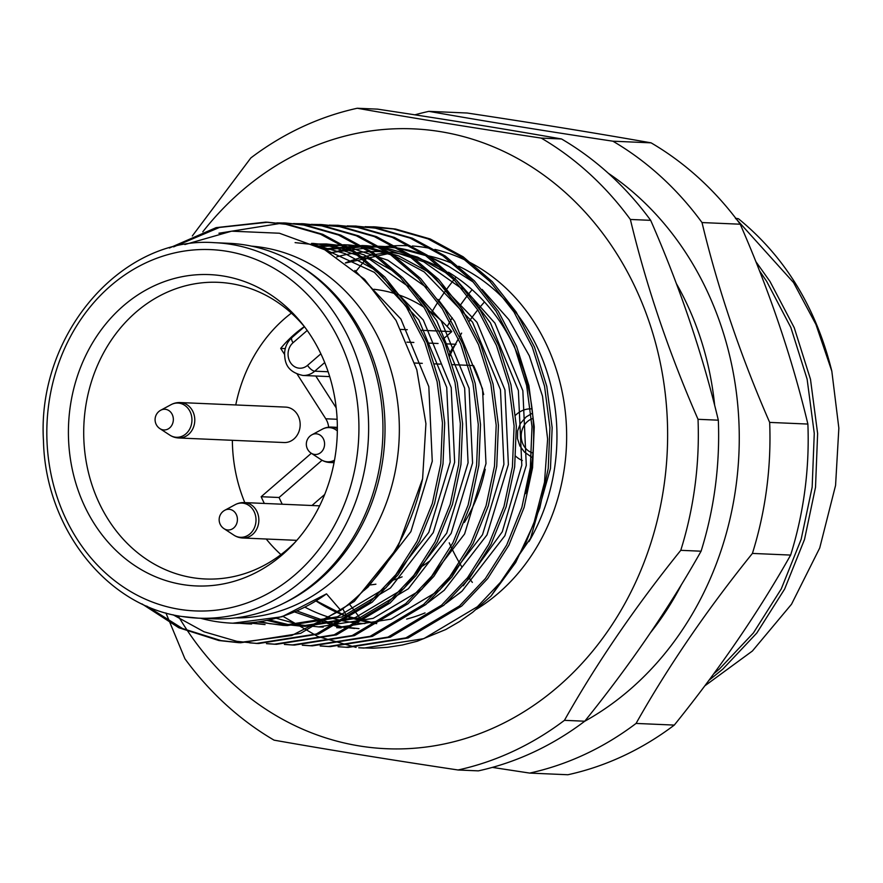 <?xml version="1.0" encoding="UTF-8"?>
<svg xmlns="http://www.w3.org/2000/svg" width="883" height="883" viewBox="0 0 883 883"><rect width="100%" height="100%" fill="white"/><g stroke="black" fill="none" stroke-linecap="round" stroke-linejoin="round"><path stroke-width="1.32" d="M337.328 430.915A17.119 14.768 -87.5 0 0 322.328 429.182A17.119 14.768 -87.5 0 0 322.317 429.182L311.964 434.767A10.717 10.717 0 0 0 311.169 453.167A10.353 8.94 -87.5 0 0 324.48 445.573A10.353 8.94 -87.5 0 0 321.048 435.816A10.353 8.94 -87.5 0 0 311.964 434.767M311.169 453.167L321.004 459.613A17.119 14.768 -87.5 0 0 321.015 459.624A17.119 14.768 -87.5 0 0 334.502 460.198M223.995 528.663L233.829 535.109A17.119 14.768 -87.5 0 0 233.829 535.12A17.119 14.768 -87.5 0 0 239.006 537.151A17.119 14.768 -87.5 0 0 255.871 517.648A17.119 14.768 -87.5 0 0 235.143 504.69L224.79 510.264A10.717 10.717 0 0 0 223.995 528.663A10.353 8.94 -87.5 0 0 227.13 529.899A10.353 8.94 -87.5 0 0 237.317 521.069A10.353 8.94 -87.5 0 0 229.823 509.381A10.353 8.94 -87.5 0 0 224.79 510.264M159.933 428.641L169.768 435.087A17.119 14.768 -87.5 0 0 169.779 435.098A17.119 14.768 -87.5 0 0 191.931 420.805A17.119 14.768 -87.5 0 0 171.092 404.657A17.119 14.768 -87.5 0 0 171.081 404.657L160.728 410.231A10.717 10.717 0 0 0 159.933 428.641A10.353 8.94 -87.5 0 0 173.245 421.048A10.353 8.94 -87.5 0 0 169.812 411.279A10.353 8.94 -87.5 0 0 160.728 410.231M449.414 354.878A21.269 18.355 92.5 0 1 455.981 344.282L445.198 343.807M315.783 376.015L336.191 407.869M322.063 460.264L279.072 497.493A128.962 111.258 -87.5 0 0 282.251 504.226M284.105 442.538A17.726 15.298 -87.5 0 0 300.154 425.485A17.726 15.298 -87.5 0 0 285.639 407.107L180.253 402.56A17.726 15.298 92.5 0 1 181.799 402.714A17.726 15.298 92.5 0 1 194.613 422.714A17.726 15.298 92.5 0 1 178.719 437.979L284.105 442.538M285.264 348.597L280.695 348.399L284.547 354.414M304.348 326.6A128.962 111.258 -87.5 0 0 280.695 348.399M297.24 374.249L325.761 418.774A17.726 15.298 92.5 0 1 328.631 427.184M311.335 453.277L261.169 496.721A128.962 111.258 -87.5 0 0 264.348 503.442M279.072 497.493L261.169 496.721M311.964 505.506L324.668 494.502M443.189 339.072L451.798 331.611L439.502 331.081M437.262 330.982L421.599 330.308M407.295 329.69L400.915 329.414M451.798 331.611A148.465 128.09 -87.5 0 0 427.593 309.657M423.774 307.096A148.465 128.09 -87.5 0 0 373.939 289.293M291.39 313.123A148.465 128.09 -87.5 0 0 235.761 404.955M232.361 440.297A148.465 128.09 -87.5 0 0 244.801 502.604M266.236 539.016A148.465 128.09 -87.5 0 0 280.949 554.612M369.16 585.032A148.465 128.09 -87.5 0 0 375.915 584.193M390.849 580.826A148.465 128.09 -87.5 0 0 402.107 576.842M419.16 568.155A148.465 128.09 -87.5 0 0 429.083 561.433M464.359 522.449A148.465 128.09 -87.5 0 0 485.209 469.259M483.707 394.558A148.465 128.09 -87.5 0 0 473.542 365.562L470.518 365.43M468.277 365.33L452.604 364.657M440.198 364.116L434.69 363.884M422.295 363.343L414.756 363.023M304.69 327.008A148.465 128.09 -87.5 0 0 218.256 282.328A148.465 128.09 -87.5 0 0 84.36 417.604A148.465 128.09 -87.5 0 0 192.483 577.659A148.465 128.09 -87.5 0 0 205.419 578.983A148.465 128.09 -87.5 0 0 295.397 541.941M182.571 584.546A155.805 134.426 -87.5 0 0 293.046 544.502A155.805 134.426 -87.5 0 0 302.56 324.249A155.805 134.426 -87.5 0 0 84.448 358.266A155.805 134.426 -87.5 0 0 182.571 584.546M181.975 616.477A187.913 162.119 -87.5 0 0 198.344 618.155L212.671 618.784A187.913 162.119 -87.5 0 0 382.758 438.045A187.913 162.119 -87.5 0 0 228.907 243.311L214.58 242.693C121.931 235.551 36.711 334.392 43.477 440.915C45.364 528.045 106.633 605.915 181.755 616.466L198.344 618.155A187.913 162.119 -87.5 0 0 368.432 437.427A187.913 162.119 -87.5 0 0 214.58 242.693M235.463 617.912A186.136 160.585 -87.5 0 0 397.505 457.571A186.136 160.585 -87.5 0 0 251.534 246.147M200.529 618.255A191.456 165.176 -87.5 0 0 231.986 623.166A191.456 165.176 -87.5 0 0 326.511 593.851L340.761 610.33C382.935 578.807 410.209 534.955 422.604 478.774L425.926 423.663L416.809 369.745L396.07 320.474L364.613 279.37L324.734 249.757L279.425 233.233L231.611 231.18L184.856 244.536M422.604 478.774L397.714 547.471L354.26 601.4L300.661 633.332L240.717 642.747L221.092 640.616L182.516 628.53L146.744 606.091M173.631 246.876L219.481 227.439L267.869 222.24L288.101 224.392L322.77 234.326L355.683 252.152L384.867 277.041L408.741 307.394L427.052 342.472L439.337 381.732L444.701 423.001L443.012 463.862L434.568 503.542L419.37 541.268L398.101 574.734L372.162 602.184L318.575 634.104L258.631 643.519L249.679 642.868M276.809 222.88L285.783 223.013L306.015 225.165L340.683 235.099L373.597 252.924L402.769 277.825L426.644 308.167L444.966 343.244L457.251 382.516L462.604 423.774L460.926 464.635L452.471 504.325L437.273 542.041L416.014 575.517L390.076 602.957L336.478 634.877L276.534 644.303L267.593 643.641M294.723 223.653L303.686 223.785L323.918 225.949L358.586 235.871L391.511 253.697L420.683 278.598L444.557 308.951L462.88 344.028L475.164 383.288L480.518 424.546L478.829 465.407L470.385 505.098L455.186 542.813L433.917 576.29L407.99 603.729L354.392 635.65L294.447 645.076L285.507 644.424M312.637 224.425L321.6 224.558L341.831 226.721L376.5 236.644L409.414 254.47L438.597 279.37L462.471 309.723L480.782 344.8L493.067 384.061L498.431 425.33L496.743 466.18L488.299 505.871L473.089 543.586L451.831 577.063L425.893 604.502L372.295 636.422L312.361 645.848L303.41 645.197M330.54 225.198L338.388 225.297M329.425 225.088L359.745 227.494L394.414 237.428L427.328 255.242L456.5 280.143L480.374 310.496L498.696 345.573L510.981 384.833L516.334 426.103L514.657 466.952L506.202 506.643L491.003 544.358L469.745 577.835L443.807 605.274L390.209 637.206L330.264 646.621L321.324 645.97M348.454 225.971L356.302 226.07M347.339 225.86L377.648 228.267L412.317 238.2L445.242 256.026L474.414 280.915L498.288 311.269L516.599 346.346L528.895 385.606L534.248 426.875L532.559 467.725L524.116 507.416L508.917 545.131L487.648 578.608L461.71 606.047L408.123 637.979L348.178 647.394L338.112 646.753M347.052 647.338L339.227 646.742M366.368 226.743L375.33 226.887L395.562 229.039L430.231 238.973L463.145 256.798L492.317 281.688L516.191 312.041L534.513 347.118L546.798 386.379L552.151 427.648L550.473 468.509L530.584 538.211L491.058 596.036L472.692 612.261L459.546 621.544L445.783 629.524L417.206 641.235L402.46 644.987L387.516 647.316L373.167 648.199L358.719 647.769L363.851 648.078L423.796 638.652L477.383 606.731L503.321 579.292L524.59 545.815L539.789 508.1L548.233 468.409L549.921 427.549L544.557 386.29L532.272 347.019L513.961 311.942L490.087 281.6L460.904 256.699L427.99 238.874L393.321 228.94L365.242 226.644M340.761 610.33L291.688 635.528L238.476 642.647L218.852 640.528L178.852 627.769L141.997 603.917M169.393 248.002L216.114 227.637L265.628 222.141L285.86 224.293L320.529 234.227L353.454 252.052L382.626 276.953L406.5 307.295L424.811 342.372L437.107 381.644L442.46 422.902L440.772 463.763L432.328 503.453L417.129 541.169L395.86 574.645L369.922 602.085L316.335 634.005L256.39 643.431L236.765 641.301L204.05 631.775L173.002 614.756M218.918 233.233L283.542 222.913L303.774 225.077L338.443 234.999L371.357 252.825L400.529 277.726L424.403 308.079L442.725 343.156L455.01 382.416L460.363 423.685L458.685 464.535L450.242 504.226L435.032 541.941L413.774 575.418L387.836 602.857L334.238 634.778L274.293 644.204L266.467 643.663M293.609 223.542L321.677 225.849L356.357 235.783L389.271 253.598L418.443 278.498L442.317 308.851L460.639 343.929L472.924 383.189L478.277 424.458L476.599 465.308L468.145 504.999L452.946 542.714L431.688 576.191L405.75 603.63L352.151 635.561L292.207 644.976L284.381 644.435M311.522 224.315L339.591 226.622L374.26 236.556L407.173 254.37L436.357 279.271L460.231 309.624L478.542 344.701L490.838 383.962L496.191 425.231L494.502 466.081L486.058 505.771L470.86 543.486L449.59 576.963L423.652 604.402L370.065 636.334L310.121 645.749L302.295 645.208M337.273 225.242L357.505 227.395L392.173 237.328L425.087 255.154L454.259 280.043L478.133 310.397L496.456 345.474L508.74 384.734L514.094 426.003L512.416 466.853L503.972 506.544L488.763 544.27L467.504 577.736L441.566 605.186L387.968 637.107L328.023 646.522L320.198 645.981M355.187 226.015L375.407 228.167L410.087 238.101L443.001 255.927L472.173 280.827L496.047 311.169L514.37 346.246L526.654 385.507L532.008 426.776L530.33 467.637L521.875 507.317L506.676 545.043L485.407 578.52L459.48 605.959L405.882 637.879L345.937 647.294M247.074 623.817L239.635 623.288M354.9 270.463L400.904 319.061L428.818 386.633L432.262 461.279L410.871 531.643L368.068 587.007L363.917 590.506M264.988 624.59L248.697 622.901M317.659 246.136L374.37 272.361L418.807 319.834L446.732 387.405L450.175 462.052L428.774 532.416L385.981 587.78L337.361 616.798L282.968 625.363L257.792 621.941M311.611 243.377L326.876 245.165L369.911 259.425L408.641 286.743M420.109 298.609L436.721 320.617L464.646 388.189L468.078 462.824L446.688 533.189L403.895 588.553L355.242 617.581L300.838 626.135L283.068 624.204L266.909 620.385M313.046 244.006L326.379 243.973L344.778 245.938L387.814 260.198L426.555 287.527M438.012 299.381L454.635 321.39L482.548 388.962L485.992 463.597L464.601 533.961L421.798 589.336L373.134 618.365L318.697 626.908L300.971 624.987L276.048 618.199M317.439 246.037L344.304 244.757L362.692 246.71L394.26 255.739L424.226 271.942L472.537 322.163L500.462 389.734L503.906 464.381L482.504 534.734L439.712 590.109L391.081 619.126L336.677 627.692L341.169 627.879M323.31 248.995L362.284 245.529L380.606 247.483L423.641 261.743L462.372 289.072M473.84 300.937L490.451 322.935L518.376 390.507L521.809 465.153L502.272 531.787L463.233 585.782M354.591 628.464L336.798 626.533L294.436 611.897M329.999 252.726L380.131 246.302L398.509 248.255L425.738 255.595M430.451 257.439L448.807 266.423L473.498 282.218M482.096 289.436L508.84 319.602L529.292 355.772L542.515 396.213L547.626 439.083L544.502 482.284L533.674 524.005L515.672 562.515L491.058 596.036M330.827 253.211A191.456 165.176 92.5 0 1 381.301 246.357A191.456 165.176 92.5 0 1 425.286 255.286M430.021 257.141A191.456 165.176 92.5 0 1 448.807 266.423M326.511 593.851L281.953 616.775L232.858 623.199M251.567 624.005L241.898 623.243M265.055 624.59L250.971 622.714M295.099 242.626L313.443 244.58L344.999 253.609L374.977 269.812L423.288 320.032L451.213 387.604L454.646 462.25L433.255 532.604L390.463 587.979L341.809 617.007L287.394 625.561L269.635 623.63L260.066 621.61M312.935 243.399L331.346 245.353L363.851 254.768L394.591 271.776M403.233 278.311L441.202 320.805L469.116 388.377L472.56 463.023L451.169 533.376L408.365 588.751L359.701 617.78L305.264 626.334L287.538 624.402L269.194 619.899M313.951 244.403L326.368 243.973M318.807 246.699L348.851 244.944L367.173 246.909L398.73 255.938L428.696 272.13L477.019 322.35L504.944 389.922L508.376 464.568L486.986 534.932L444.193 590.297L427.736 602.879M324.922 249.856L366.688 245.717L385.076 247.681L417.571 257.096L448.321 274.094M456.964 280.628L494.933 323.134L522.846 390.705L526.29 465.341L504.899 535.705L462.096 591.069L445.65 603.663M358.995 628.652L341.268 626.72L296.743 610.915M356.081 647.394L317.803 636.5L282.737 616.213M525.584 493.641A186.136 160.585 -87.5 0 0 531.831 463.376A186.136 160.585 -87.5 0 0 448.498 272.24M442.725 268.94A186.136 160.585 -87.5 0 0 381.07 251.666A186.136 160.585 -87.5 0 0 336.743 256.898M304.812 607.107A186.136 160.585 -87.5 0 0 364.988 623.586M406.644 619.082A186.136 160.585 -87.5 0 0 425.043 612.912M449.48 600.153A186.136 160.585 -87.5 0 0 461.025 591.996M178.123 615.826A310.231 267.648 -87.5 0 0 359.447 745.958A310.231 267.648 -87.5 0 0 654.491 530.97A310.231 267.648 -87.5 0 0 522.935 161.534A310.231 267.648 -87.5 0 0 202.803 231.81M192.317 235.96L250.86 157.914A336.82 290.595 92.5 0 1 357.251 108.256C411.842 117.903 473.167 127.847 541.235 138.101A336.82 290.595 92.5 0 1 630.374 219.459C646.235 285.761 668.784 352.372 698.023 419.304A336.82 290.595 92.5 0 1 680.771 550.33C635.33 606.687 596.544 663.354 564.436 720.34A336.82 290.595 92.5 0 1 458.045 769.987C389.977 759.744 328.653 749.799 274.061 740.153A336.82 290.595 92.5 0 1 184.922 658.784L165.916 612.957M428.884 111.357L467.107 113.013C535.098 123.245 596.422 133.19 651.091 142.847A336.82 290.595 92.5 0 1 740.23 224.216C769.468 291.191 792.018 357.814 807.879 424.061L769.667 422.405C740.484 355.584 717.934 288.962 702.018 222.56A336.82 290.595 -87.5 0 0 612.879 141.192C544.888 130.971 483.564 121.015 428.884 111.357A336.82 290.595 -87.5 0 0 414.889 114.834M740.23 224.216L702.018 222.56M651.091 142.847L612.879 141.192M492.35 767.393L529.69 773.089A336.82 290.595 -87.5 0 0 636.069 723.431C668.155 666.499 706.93 609.833 752.415 553.42A336.82 290.595 -87.5 0 0 769.667 422.405M807.879 424.061A336.82 290.595 92.5 0 1 790.638 555.076C758.552 612.007 719.777 668.685 674.292 725.086A336.82 290.595 92.5 0 1 623.155 755.991A336.82 290.595 92.5 0 1 567.901 774.744L529.69 773.089M674.292 725.086L636.069 723.431M790.638 555.076L752.415 553.42M458.045 769.987L478.354 770.87A336.82 290.595 -87.5 0 0 584.745 721.212C630.197 664.855 668.972 608.188 701.08 551.202L680.771 550.33M701.08 551.202A336.82 290.595 -87.5 0 0 718.332 420.187L698.023 419.304M718.332 420.187C702.482 353.884 679.932 287.273 650.683 220.342L630.374 219.459M650.683 220.342A336.82 290.595 -87.5 0 0 561.544 138.973L541.235 138.101M561.544 138.973C506.787 129.304 445.462 119.36 377.56 109.139L357.251 108.256M584.745 721.212L564.436 720.34M584.568 721.345A310.231 267.648 -87.5 0 0 738.928 453.454A310.231 267.648 -87.5 0 0 608.277 173.234M650.341 632.879A283.642 244.712 -87.5 0 0 681.367 584.789M714.656 405.253A283.642 244.712 -87.5 0 0 676.378 283.62M342.825 608.806L346.633 616.246M362.162 620.926L349.215 603.829M368.575 255.827L355.948 271.368M755.925 261.699L770.031 281.534L794.214 327.659L810.484 379.282L817.625 433.542L815.517 487.273L804.512 539.458L784.634 589.06L756.775 633.078L722.78 669.159L708.939 680.329M759.579 270.938L766.676 281.379L790.859 327.505L807.117 379.138L814.269 433.398L812.161 487.129L801.157 539.314L781.267 588.917L753.42 632.934L719.413 669.016L713.762 673.784M736.886 219.712L793.541 282.549L815.936 324.447L831.819 371.147L838.85 428.145L835.572 485.396L819.722 547.979L791.51 604.248L752.382 651.025L704.844 685.826M831.819 371.147C816.047 307.505 784.932 256.71 738.475 218.774L735.517 218.642M738.475 218.774L735.782 218.278M431.588 312.56A248.178 214.116 92.5 0 1 437.847 302.196M438.884 300.595A248.178 214.116 92.5 0 1 446.014 290.154M447.019 288.774A248.178 214.116 92.5 0 1 453.961 279.734M454.944 278.531A248.178 214.116 92.5 0 1 456.103 277.13M472.107 289.701A230.452 198.83 -87.5 0 0 468.608 294.039A230.452 198.83 92.5 0 1 472.118 289.701M467.526 295.419A230.452 198.83 -87.5 0 0 459.911 305.849A230.452 198.83 92.5 0 1 467.537 295.43M452.228 317.759A230.452 198.83 -87.5 0 0 451.058 319.723M449.944 321.644A230.452 198.83 -87.5 0 0 447.195 326.522A230.452 198.83 92.5 0 1 449.955 321.655M451.07 319.734A230.452 198.83 92.5 0 1 452.239 317.77M484.469 301.964A203.863 175.883 -87.5 0 0 478.994 308.377M477.791 309.856A203.863 175.883 -87.5 0 0 469.337 321.158M461.632 333.112A203.863 175.883 -87.5 0 0 459.624 336.544M458.398 338.708A203.863 175.883 -87.5 0 0 455.418 344.249M454.855 345.33A203.863 175.883 -87.5 0 0 449.778 355.937M449.226 542.835A203.863 175.883 -87.5 0 0 461.853 566.919M469.37 578.321A203.863 175.883 -87.5 0 0 472.35 582.405M532.052 408.906A26.589 22.936 -87.5 0 0 531.389 408.862A26.589 22.936 -87.5 0 0 515.617 415.165M515.76 456.268A26.589 22.936 -87.5 0 0 522.339 460.507M532.935 452.99A17.726 15.298 92.5 0 1 521.213 435.882A17.726 15.298 92.5 0 1 533.012 418.498M532.526 413.112L526.136 416.931L520.451 423.432L517.637 430.827L517.471 438.553L519.866 445.893L524.48 452.096L532.493 457.703M322.317 429.182A17.726 17.726 0 0 1 331.489 427.085A17.726 15.298 92.5 0 1 333.034 427.24A17.726 15.298 92.5 0 1 337.35 428.719M334.171 462.008A17.726 15.298 92.5 0 1 329.955 462.504L334.039 462.681M235.143 504.69A17.726 17.726 0 0 1 244.315 502.582A17.726 15.298 92.5 0 1 245.86 502.736A17.726 15.298 92.5 0 1 258.675 522.747A17.726 15.298 92.5 0 1 242.781 538.001L296.809 540.341M337.129 419.27L325.761 418.774M328.134 371.754L314.745 371.18A21.269 18.355 92.5 0 1 302.957 375.463L329.701 376.611M438.067 343.498L427.284 343.034M413.851 342.449L406.92 342.151M324.712 362.549L314.745 371.18A7.086 2.781 -130.9 0 1 307.538 365.363L320.871 353.818M304.458 326.721L291.986 337.527A7.086 2.781 49.1 0 0 293.046 342.736A14.183 12.241 -87.5 0 0 290.43 362.593A14.183 12.241 -87.5 0 0 307.538 365.363M307.218 330.463L293.046 342.736M179.315 609.303A180.816 156.004 -87.5 0 0 348.266 362.416A180.816 156.004 -87.5 0 0 81.07 319.083A180.816 156.004 -87.5 0 0 179.315 609.303M298.653 265.11A186.136 160.585 92.5 0 1 383.178 456.952A186.136 160.585 92.5 0 1 284.039 603.078M345.54 263.013L392.725 252.659A186.136 160.585 -87.5 0 0 345.396 262.902M315.904 600.915A186.136 160.585 -87.5 0 0 376.644 623.608M528.972 541.599A186.136 160.585 -87.5 0 0 555.109 464.392A186.136 160.585 -87.5 0 0 458.719 266.247M453.983 264.116A186.136 160.585 -87.5 0 0 428.067 255.761M412.317 245.982A193.222 166.71 92.5 0 1 425.076 247.472A193.222 166.71 92.5 0 1 431.544 248.664M434.877 249.403A193.222 166.71 92.5 0 1 565.175 410.716A193.222 166.71 92.5 0 1 476.522 609.226M385.297 246.578A193.222 166.71 92.5 0 1 409.988 245.827M321.037 459.635A17.726 17.726 0 0 0 329.955 462.504M233.829 535.12A17.726 17.726 0 0 0 242.781 538.001M180.253 402.56A17.726 17.726 0 0 0 171.081 404.657M169.801 435.109A17.726 17.726 0 0 0 178.719 437.979M331.489 427.085L337.35 427.339M244.315 502.582L319.624 505.838M291.986 337.527C287.483 341.566 285.01 346.798 284.569 353.233C284.812 361.191 285.816 371.754 302.957 375.463M240.717 642.747L238.476 642.647M267.869 222.24L265.628 222.141M258.631 643.519L256.39 643.431M285.783 223.013L283.542 222.913M276.534 644.303L274.293 644.204M303.686 223.785L301.456 223.686M294.447 645.076L292.207 644.976M321.6 224.558L319.359 224.47M312.361 645.848L310.121 645.749M330.264 646.621L328.023 646.522M375.33 226.887L373.09 226.788M381.301 246.357L380.098 246.302M366.666 245.717L362.185 245.529M348.752 244.944L344.282 244.757M323.255 627.107L318.774 626.919M305.341 626.334L300.871 626.146M287.439 625.561L282.957 625.363M251.622 624.016L247.141 623.817M233.708 623.232L231.986 623.166M316.136 600.782L345.419 615.782L376.688 623.608"/></g></svg>
